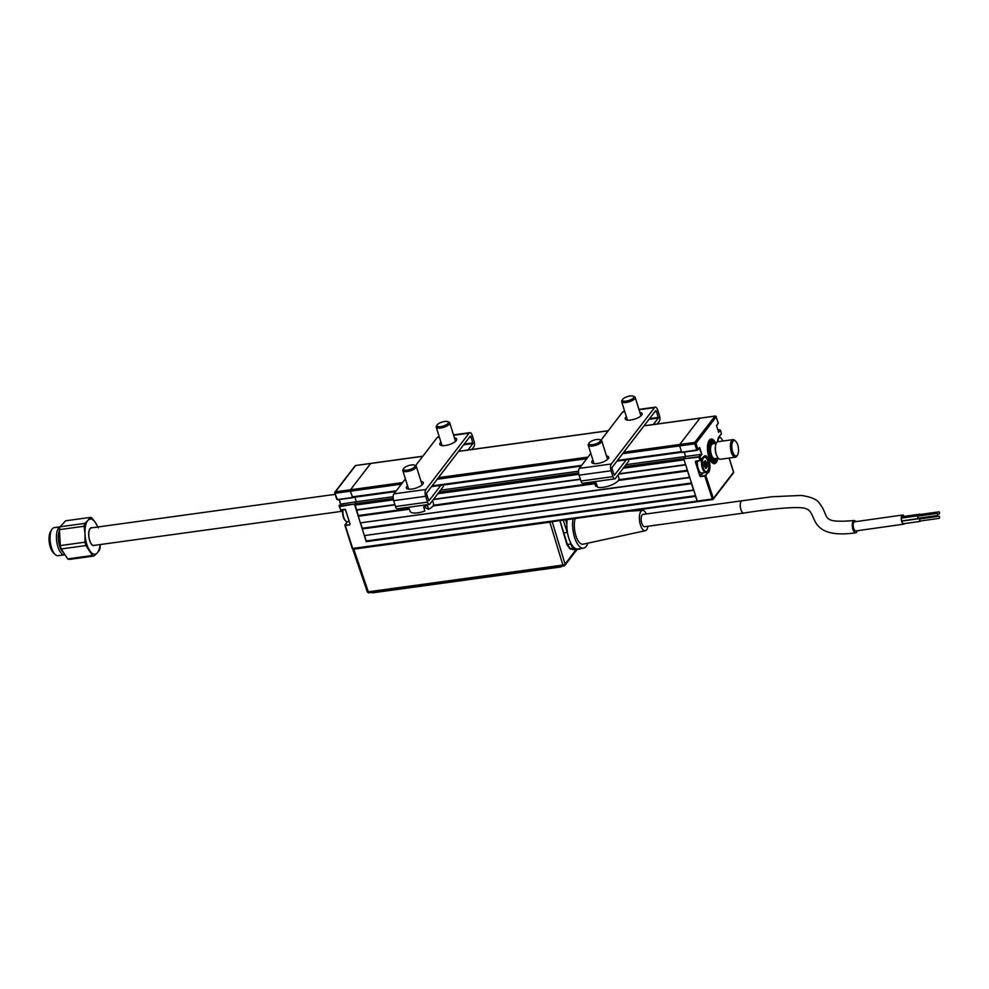 <?xml version="1.0" encoding="UTF-8"?>
<svg xmlns="http://www.w3.org/2000/svg" width="989" height="989" viewBox="0 0 989 989"><rect width="100%" height="100%" fill="white"/><g stroke="black" fill="none" stroke-linecap="round" stroke-linejoin="round"><path stroke-width="1.48" d="M715.838 443.431A12.4 5.118 82.2 0 0 711.091 439.079A12.4 5.118 82.2 0 0 708.73 456.646A12.4 5.118 82.2 0 0 714.478 463.643A12.4 5.118 82.2 0 0 717.866 458.179M696.046 461.245L700.261 475.87L702.536 472.915M701.028 460.268L703.76 456.844L699.94 460.491L703.797 456.584A8.678 3.585 -97.8 0 1 709.076 460.651A8.678 3.585 -97.8 0 1 708.68 472.136L708.26 471.864A8.332 3.437 82.2 0 0 709.051 462.358A8.332 3.437 82.2 0 0 704.786 456.152A8.332 3.437 82.2 0 0 703.822 456.671M696.924 450.341L694.723 443.814L696.021 443.233L697.974 449.847L681.681 452.233L696.713 450.168L699.643 447.473L701.831 454.458L700.2 456.572L698.914 456.683L701.288 454.334L685.624 456.485L683.894 458.748L698.914 456.683M708.68 472.136L704.811 476.043L708.26 471.864L706.776 472.062M700.163 460.651L695.341 461.776L699.829 476.068L700.657 476.611L704.836 475.573M720.004 429.943L718.014 430.005M717.594 441.811A8.678 3.585 -97.8 0 1 718.879 436.94L721.438 433.615L720.388 430.277L718.459 431.97M718.768 432.391L716.481 425.616L718.199 423.292L716.592 425.455M623.799 452.171L679.74 444.481L679.69 445.891L679.74 444.481L699.928 418.186L679.74 444.481L694.773 442.417L715.109 416.023L700.261 418.149M699.31 447.98L697.801 449.946M701.831 454.458L699.334 448.079M701.213 460.157L699.779 456.3M695.786 461.059L699.94 460.491L698.902 457.153L683.894 458.748M684.252 452.109L685.624 456.485L684.252 452.109M617.482 460.404L681.483 451.602L679.69 445.891L681.681 452.233L616.901 461.146M643.987 425.888L714.96 416.122A1.063 0.902 37.5 0 1 716.209 416.938L718.113 422.983M683.869 459.217L697.492 501.732L695.514 496.367L366.239 541.651L366.264 540.946L695.304 495.699M703.228 472.816L700.682 476.142M343.022 509.792A7.974 3.288 82.2 0 0 343.727 517.259A7.974 3.288 82.2 0 0 345.829 521.092A7.974 3.288 82.2 0 0 347.423 521.747L345.099 524.776L352.702 548.475L367.723 546.41L368.217 547.016L367.723 546.41L712.031 499.062L713.341 498.481L733.529 472.186A1.063 0.902 37.5 0 1 733.405 472.965L713.217 499.26A1.063 0.902 37.5 0 0 713.341 498.481L705.701 475.19M696.404 465.164A12.4 5.118 82.2 0 0 697.022 465.559M715.27 443.505A11.336 4.685 82.2 0 0 709.608 441.205A11.336 4.685 82.2 0 0 708.977 455.88A11.336 4.685 82.2 0 0 715.727 461.801L715.677 462.803A12.4 5.118 -97.8 0 1 714.305 463.668M717.507 458.216A12.4 5.118 -97.8 0 1 716.147 462.197L716.197 461.195A11.336 4.685 82.2 0 0 717.297 458.253M710.918 439.104A12.4 5.118 -97.8 0 1 715.48 443.48M714.676 443.591A10.273 4.24 -97.8 0 0 709.632 442.553A10.273 4.24 -97.8 0 0 708.581 451.936A10.273 4.24 -97.8 0 0 712.129 460.701A10.273 4.24 -97.8 0 0 715.43 460.849L713.749 459.749M716.704 458.327A10.273 4.24 -97.8 0 1 715.9 460.244L714.219 459.143M713.329 460.083A8.864 3.659 -97.8 0 1 711.511 460.021M709.224 443.356A8.864 3.659 -97.8 0 1 710.955 442.812M716.197 461.195L715.9 460.244M715.43 460.849L715.727 461.801M350.007 523.898L345.495 509.656M345.507 524.998L349.649 524.887L350.081 524.17L345.408 509.78M352.702 548.475L353.197 549.08L368.044 546.954M353.197 549.08L712.673 499.556A1.063 0.902 37.5 0 0 713.217 499.26A1.063 1.063 0 0 1 712.525 499.668L704.811 476.043L700.657 476.611M340.364 509.112L339.178 505.886L354.606 504.031L339.573 506.578L340.785 510.101L345.087 509.372M339.314 499.544L340.587 504.13L356.349 501.769L354.915 497.183L356.349 501.769L393.152 496.713M402.572 482.595L350.465 489.765L370.813 463.371L355.632 465.535L335.444 491.83L350.465 489.765L350.415 491.174L350.465 489.765L370.652 463.47L422.76 456.312M334.777 492.918L337.546 499.791L352.628 497.69L350.415 491.174L335.395 493.239L335.444 491.83A1.063 0.902 -142.5 0 0 334.777 492.918M354.606 504.031L356.349 501.769L354.841 503.735L393.214 498.456M366.239 541.651L354.594 504.501M352.455 547.683L352.096 548.153A1.063 0.902 -142.5 0 0 352.949 548.957M352.096 548.153L344.877 525.147M340.537 503.982L339.153 499.569M336.767 499.272L334.875 493.227M722.774 441.045A7.269 3.004 82.2 0 0 721.08 438.214A7.269 3.004 82.2 0 0 718.583 438.3A7.269 3.004 82.2 0 0 717.791 440.13M719.003 436.99A7.974 3.288 -97.8 0 1 720.486 437.657A7.974 3.288 -97.8 0 1 720.796 437.966M705.194 467.241L705.961 467.142L705.998 468.44L704.823 466.857M703.5 457.944A7.269 3.004 82.2 0 0 703.154 467.55A7.269 3.004 82.2 0 0 707.58 470.962A7.269 3.004 82.2 0 0 707.765 470.677A7.269 3.004 82.2 0 0 708.507 464.039A7.269 3.004 82.2 0 0 705.998 457.858A7.269 3.004 82.2 0 0 703.5 457.944M707.531 471.036A7.974 3.288 -97.8 0 1 707.345 471.382A7.974 3.288 -97.8 0 1 707.135 471.679A7.974 3.288 -97.8 0 1 705.985 472.445A7.974 3.288 -97.8 0 1 702.326 468.057A7.974 3.288 -97.8 0 1 701.782 459.415M697.492 461.047A7.974 3.288 82.2 0 0 698.432 469.206A7.974 3.288 82.2 0 0 701.893 473.002L705.985 472.445M703.933 456.634A7.974 3.288 -97.8 0 1 705.404 457.301A7.974 3.288 -97.8 0 1 705.713 457.61M705.046 467.018L704.119 465.658L704.02 461.851M703.884 462.395L706.665 462.345L707.184 466.227L706.059 468.329M704.885 460.936L706.035 461.888M704.823 466.833L704.415 462.988L706.331 462.728L703.896 462.518M704.514 464.991L706.43 464.719L706.95 463.248M704.564 463.433L706.48 463.173M705.169 467.179L706.665 466.759L705.07 466.981M704.811 466.598L707.184 466.227M704.527 465.176L706.9 464.793L706.727 466.338M704.663 461.542L705.441 460.639M345.52 520.783A7.269 3.004 -97.8 0 1 345.235 520.535A7.269 3.004 -97.8 0 1 343.319 517.037A7.269 3.004 -97.8 0 1 342.75 509.829M421.042 481.396A8.864 3.054 162.6 0 1 423.28 482.62A8.864 3.054 162.6 0 1 411.918 489.036A8.864 3.054 162.6 0 1 406.368 487.911A8.864 3.054 162.6 0 1 407.517 485.636M454.458 437.88A8.864 3.054 162.6 0 1 456.695 439.104A8.864 3.054 162.6 0 1 445.334 445.52A8.864 3.054 162.6 0 1 439.784 444.395A8.864 3.054 162.6 0 1 440.933 442.12M440.797 485.376L428.917 500.842L426.803 494.772A1.595 0.655 -97.8 0 1 426.877 492.658L470.146 436.31A1.595 0.655 -97.8 0 1 471.11 437.051L472.927 443.517L467.945 450.02M471.11 437.051L469.392 437.299M405.403 478.911L393.906 493.882A5.143 2.126 82.2 0 0 393.671 500.669L395.513 506.529A4.005 1.657 82.2 0 0 397.368 508.791L429.337 504.39A4.005 1.657 -97.8 0 1 427.471 502.128L425.641 496.28A5.143 2.126 -97.8 0 1 425.876 489.481L469.145 433.133A5.143 2.126 -97.8 0 1 469.899 432.65A5.143 2.126 -97.8 0 1 472.272 435.543L474.114 441.403A4.005 1.657 -97.8 0 1 473.929 446.694L471.778 449.488M443.369 486.489L429.906 504.019A4.005 1.657 -97.8 0 1 429.337 504.39M459.205 450.551A7.801 2.683 162.6 0 1 458.958 451.256M439.277 436.854L437.929 437.039A5.143 2.126 82.2 0 0 437.187 437.534L415.565 465.671M639.871 412.376A8.864 3.054 162.6 0 1 642.108 413.6A8.864 3.054 162.6 0 1 630.759 420.028A8.864 3.054 162.6 0 1 625.209 418.891A8.864 3.054 162.6 0 1 626.346 416.616M606.455 455.904A8.864 3.054 162.6 0 1 608.692 457.116A8.864 3.054 162.6 0 1 597.344 463.544A8.864 3.054 162.6 0 1 591.793 462.407A8.864 3.054 162.6 0 1 592.93 460.132M626.21 459.873L614.33 475.338L612.216 469.268A1.595 0.655 -97.8 0 1 612.29 467.154L655.559 410.806A1.595 0.655 -97.8 0 1 656.535 411.56L658.34 418.026L653.358 424.516M628.781 460.985L615.331 478.515A4.005 1.657 -97.8 0 1 614.75 478.886A4.005 1.657 -97.8 0 1 612.896 476.636L611.054 470.776A5.143 2.126 -97.8 0 1 611.301 463.977L654.57 407.629A5.143 2.126 -97.8 0 1 655.311 407.147A5.143 2.126 -97.8 0 1 657.697 410.039L659.527 415.899A4.005 1.657 -97.8 0 1 659.342 421.19L657.203 423.984M590.829 453.407L579.331 468.378A5.143 2.126 82.2 0 0 579.097 475.177L580.926 481.025A4.005 1.657 82.2 0 0 582.781 483.287L614.75 478.886M624.702 411.35L623.342 411.535A5.143 2.126 82.2 0 0 622.6 412.03L600.991 440.179A7.084 2.435 162.6 0 1 601.151 440.253A7.084 2.435 162.6 0 1 601.757 440.896A7.084 2.435 162.6 0 1 596.824 444.963A7.084 2.435 162.6 0 1 588.826 445.779A7.084 2.435 162.6 0 1 588.232 445.137A7.084 2.435 162.6 0 1 588.43 444.135L589.123 443.01A6.021 2.077 -17.4 0 0 589.456 444.407A6.021 2.077 -17.4 0 0 597.146 443.356A6.021 2.077 -17.4 0 0 599.927 439.722A6.021 2.077 -17.4 0 0 599.816 439.66A6.021 2.077 -17.4 0 0 594.08 440.08A6.021 2.077 -17.4 0 0 589.123 443.01M644.618 425.06A7.801 2.683 162.6 0 1 644.383 425.752M656.535 411.56L654.805 411.795M432.601 500.508L433.565 503.92A12.313 4.24 162.6 0 1 428.583 509.335L427.347 505.231A12.424 4.277 162.6 0 1 425.567 506.096A12.424 4.277 162.6 0 1 423.651 506.887L424.887 510.992A12.313 4.24 162.6 0 1 410.076 511.288L408.68 507.233M423.824 506.825L428.583 509.335M406.825 466.276A6.021 2.077 -17.4 0 0 403.697 468.514A6.021 2.077 -17.4 0 0 405.552 470.232A6.021 2.077 -17.4 0 0 411.721 468.848A6.021 2.077 -17.4 0 0 414.403 465.164A6.021 2.077 -17.4 0 0 406.825 466.276M414.403 465.164L415.603 465.695A7.084 2.435 162.6 0 1 416.332 466.4A7.084 2.435 162.6 0 1 412.45 470.035A7.084 2.435 162.6 0 1 402.807 470.64A7.084 2.435 162.6 0 1 403.018 469.639L403.697 468.514M440.241 422.76A6.021 2.077 -17.4 0 0 437.113 424.998A6.021 2.077 -17.4 0 0 438.968 426.716A6.021 2.077 -17.4 0 0 445.137 425.332A6.021 2.077 -17.4 0 0 447.807 421.648A6.021 2.077 -17.4 0 0 440.241 422.76M447.807 421.648L449.018 422.179A7.084 2.435 162.6 0 1 449.748 422.884A7.084 2.435 162.6 0 1 445.866 426.519A7.084 2.435 162.6 0 1 436.223 427.112A7.084 2.435 162.6 0 1 436.433 426.123L437.113 424.998M458.636 451.293L608.247 430.722M618.026 475.004L618.99 478.429A12.313 4.24 162.6 0 1 611.326 485.08A12.313 4.24 162.6 0 1 597.554 487.243L596.157 483.164A12.424 4.277 162.6 0 1 595.131 482.78A12.424 4.277 162.6 0 1 594.426 482.249L595.823 486.328A12.313 4.24 162.6 0 1 595.502 485.784L594.105 481.73M595.823 486.328L597.047 485.784M600.867 440.13A7.084 2.435 162.6 0 1 601.015 440.192L599.816 439.66M625.666 397.257A6.021 2.077 -17.4 0 0 622.538 399.494A6.021 2.077 -17.4 0 0 624.38 401.213A6.021 2.077 -17.4 0 0 630.562 399.828A6.021 2.077 -17.4 0 0 633.232 396.144A6.021 2.077 -17.4 0 0 625.666 397.257M633.232 396.144L634.431 396.676A7.084 2.435 162.6 0 1 635.173 397.38A7.084 2.435 162.6 0 1 631.291 401.015A7.084 2.435 162.6 0 1 621.648 401.621A7.084 2.435 162.6 0 1 621.846 400.619L622.538 399.494M713.737 443.715A8.864 3.659 82.2 0 0 711.573 442.59A8.864 3.659 82.2 0 0 709.879 455.138A8.864 3.659 82.2 0 0 713.996 460.132A8.864 3.659 82.2 0 0 715.764 458.463M715.504 445.928A7.442 3.078 82.2 0 0 715.999 453.753A7.442 3.078 82.2 0 0 716.877 455.855M732.614 451.602A7.801 3.214 82.2 0 0 737.559 454.965A7.801 3.214 82.2 0 0 737.72 444.963A7.801 3.214 82.2 0 0 735.668 441.205A7.801 3.214 82.2 0 0 732.219 442.899A7.801 3.214 82.2 0 0 732.614 451.602M737.559 454.965L736.929 456.003A8.864 3.659 -97.8 0 1 735.408 457.19A8.864 3.659 -97.8 0 1 731.304 452.196A8.864 3.659 -97.8 0 1 732.997 439.635A8.864 3.659 -97.8 0 1 734.778 440.365L735.668 441.205M732.997 439.635L717.977 441.7A8.864 3.659 82.2 0 0 716.283 454.26A8.864 3.659 82.2 0 0 720.388 459.255L735.408 457.19M335.234 494.339L91.384 527.879A8.864 3.659 82.2 0 0 89.69 540.427A8.864 3.659 82.2 0 0 93.807 545.433L342.59 511.214M94.536 545.335A9.037 3.733 -97.8 0 1 90.011 541.564A9.037 3.733 -97.8 0 1 89.01 531.118A7.442 3.078 -97.8 0 1 89.22 530.636M59.389 530.71A12.758 5.266 82.2 0 0 58.759 532.787A12.758 5.266 82.2 0 0 62.851 552.047M60.02 526.902A14.18 5.86 82.2 0 0 56.917 532.094A14.18 5.86 82.2 0 0 58.054 547.288A14.18 5.86 82.2 0 0 64.47 554.829A14.18 5.86 82.2 0 0 64.582 554.817M60.045 526.828L54.222 527.632A14.18 5.86 82.2 0 0 51.799 529.511A14.18 5.86 82.2 0 0 50.526 532.972A14.18 5.86 82.2 0 0 55.236 554.545A14.18 5.86 82.2 0 0 58.079 555.707L64.47 554.829M55.236 554.545L53.455 552.876A12.053 4.982 -97.8 0 1 49.45 534.542A12.053 4.982 -97.8 0 1 50.538 531.6L51.799 529.511M85.561 525.789A17.715 7.319 82.2 0 0 85.005 534.159L84.152 526.235A19.483 8.048 82.2 0 1 84.436 524.763A19.483 8.048 82.2 0 1 84.77 523.391L87.996 520.338A17.715 7.319 82.2 0 0 85.561 525.789M97.664 527.013A17.715 7.319 82.2 0 0 95.587 522.835L91.928 517.915A19.483 8.048 82.2 0 0 90.37 517.395L65.645 520.795L60.057 526.791A19.483 8.048 82.2 0 0 59.439 529.634L60.292 545.582L85.005 542.182L85.005 534.159A17.715 7.319 82.2 0 0 89.603 550.477A17.715 7.319 82.2 0 0 97.194 552.975L99.568 550.045A19.483 8.048 82.2 0 0 99.901 548.672A19.483 8.048 82.2 0 0 100.173 547.189L100.272 544.543M60.292 545.582A19.483 8.048 82.2 0 0 61.231 548.957L85.956 545.557A19.483 8.048 82.2 0 1 85.005 542.182M61.231 548.957L67.685 558.909L92.397 555.509L85.956 545.557M67.685 558.909A19.483 8.048 82.2 0 0 69.255 559.428L93.967 556.028A19.483 8.048 82.2 0 1 92.397 555.509M93.967 556.028L97.194 552.975A17.715 7.319 82.2 0 0 100.087 544.568M59.439 529.634L84.152 526.235M60.057 526.791L84.77 523.391M98.381 527.879L95.587 522.835A17.715 7.319 82.2 0 0 87.996 520.338L90.37 517.395M89.01 531.118A9.037 3.733 -97.8 0 1 92.113 527.78M903.995 516.419A4.253 1.731 82 0 0 902.623 515.38A4.253 1.731 82 0 0 901.869 521.401A4.253 1.731 82 0 0 903.822 523.799A4.253 1.731 82 0 0 904.181 523.638M904.193 516.394A4.611 1.867 82 0 0 902.574 515.022A4.611 1.867 82 0 0 901.745 521.549A4.611 1.867 82 0 0 903.872 524.145A4.611 1.867 82 0 0 904.614 523.577M902.574 515.022L854.471 521.821A4.611 1.867 82 0 0 853.643 528.336A4.611 1.867 82 0 0 855.769 530.945L903.872 524.145M939.55 512.426L939.365 513.934L939.55 512.426M939.068 511.82L919.819 514.54L919.585 515.899M920.203 514.49L919.449 515.924M857.278 530.722A6.206 2.51 -98 0 1 855.769 532.811A6.206 2.51 -98 0 1 852.914 529.313A6.206 2.51 -98 0 1 854.026 520.535A6.206 2.51 -98 0 1 855.757 521.636M743.765 513.068A6.206 2.559 82.2 0 1 740.885 509.57A6.206 2.559 82.2 0 1 742.071 500.78L642.974 514.416A6.206 2.559 82.2 0 0 641.787 523.206A6.206 2.559 82.2 0 0 644.655 526.704L743.765 513.068C769.232 509.001 802.351 505.478 806.752 509.125C808.817 509.446 810.856 511.993 812.859 516.777C816.148 523.713 820.029 537.917 855.769 532.811M648.005 526.235A10.273 4.24 -97.8 0 1 645.347 530.71A10.273 4.24 -97.8 0 1 640.452 524.936A10.273 4.24 -97.8 0 1 642.541 510.361A10.273 4.24 -97.8 0 1 646.324 513.946M645.347 530.71L583.09 544.197A15.156 6.255 -97.8 0 1 575.87 535.679A15.156 6.255 -97.8 0 1 575.178 518.545M587.825 543.171A19.137 7.9 -97.8 0 1 583.436 548.178A19.137 7.9 -97.8 0 1 574.572 537.373A19.137 7.9 -97.8 0 1 572.977 518.854M583.436 548.178L577.687 548.969A19.137 7.9 -97.8 0 1 568.811 538.164A19.137 7.9 -97.8 0 1 567.229 519.645M918.311 516.085L917.631 517.791L918.608 518.187M920.178 518.866L919.498 520.585L920.475 520.98M939.538 516.802L939.34 518.31L939.538 516.802M939.043 516.209L919.807 518.928L919.609 520.424L920.104 521.03L939.34 518.31M937.659 514.02L937.473 515.529L937.659 514.02M937.176 513.415L917.94 516.134L917.743 517.643L918.237 518.236L937.473 515.529M580.679 548.549A7.121 2.942 -97.8 0 1 579.801 549.043A7.121 2.942 -97.8 0 1 579.406 549.043L578.454 548.858M559.947 520.647L567.402 544.444L570.196 548.475L575.462 549.933L569.899 548.858L566.957 544.642L559.885 520.659M552.196 521.71L565.078 564.076A1.78 0.655 163.1 0 1 562.889 565.053L549.859 522.18L353.778 549.142L352.752 548.611L353.778 549.142L368.328 591.805A1.78 0.63 161.2 0 1 367.216 591.595L352.665 548.932M549.859 522.18L550.984 521.883M574.856 548.19L573.731 547.98A7.121 2.942 -97.8 0 1 570.838 543.975L566.957 544.642M563.977 532.873L567.216 532.428L563.273 520.189M570.838 543.975L570.084 541.601M567.822 534.369L567.216 532.428M576.612 549.488L575.462 549.933M579.801 549.043L576.154 549.55L565.078 564.076A1.78 1.508 37.5 0 1 563.965 565.856A1.78 0.742 82.2 0 1 563.705 566.029A1.78 1.78 0 0 0 564.88 565.349L577.106 549.414M566.845 523.91L565.584 519.868M565.671 519.855L566.858 523.651M563.112 566.104L371.382 592.485M561.097 566.92L372.482 592.856M355.953 465.498L355.78 465.436A1.063 1.063 0 0 0 355.088 465.844A1.063 0.902 -142.5 0 1 355.632 465.535L370.986 463.433M395.748 491.484L352.702 497.492L350.415 491.174L401.373 484.165M440.525 490.198L578.565 471.209M625.938 464.694L685.624 456.485L684.116 458.451L624.43 466.66M394.994 504.872L356.609 510.151L354.841 503.735M356.287 509.904L394.895 504.588M433.553 499.272L580.32 479.096M618.966 473.78L685.562 464.62L684.067 459.86L623.231 468.217M685.649 464.904L618.718 474.102M580.407 479.368L433.293 499.606M356.609 510.151L358.302 515.553L409.137 508.556M433.417 505.218L594.562 483.052M618.842 479.714L687.343 470.294M409.372 509.224L358.278 516.258L358.302 515.553M689.63 477.6L360.589 522.847L689.543 477.316L687.553 470.962L618.385 480.481M594.785 483.72L432.959 505.985M424.454 507.147L423.762 507.246M360.268 522.6L358.278 516.258M360.589 522.847L362.283 528.25L691.323 482.991M693.61 490.297L364.57 535.556L693.524 490.012L691.534 483.67L362.258 528.954L362.283 528.25M364.249 535.296L362.258 528.954M364.57 535.556L366.264 540.946M717.631 441.799L718.842 437.2L721.401 433.874L718.892 436.99M720.449 430.091L721.34 433.306M718.583 431.81L719.967 430.005M622.6 453.741L694.723 443.814L694.773 442.417A1.063 0.902 37.5 0 1 696.021 443.233L716.271 416.752A1.063 1.063 0 0 0 715.109 416.023L715.356 416.146M718.261 423.107L716.048 416.616M733.43 471.877L729.103 458.055M712.352 499.606L697.653 501.633M704.786 456.152L703.797 456.584M340.612 509.904L344.765 509.335M340.686 503.92L339.178 505.886M337.385 499.593L352.405 497.516M349.649 524.887L345.495 525.468M347.423 521.747L349.092 521.524M705.627 462.16L705.033 460.911M472.927 443.517L463.618 444.803M472.952 442.911L464.138 444.123M393.671 500.669L425.641 496.28M393.906 493.882L425.876 489.481M395.513 506.529L427.471 502.128M469.145 433.133L453.63 435.271M439.4 437.225L437.187 437.534M579.331 468.378L611.301 463.977M579.097 475.177L611.054 470.776M580.926 481.025L612.896 476.636M658.34 418.026L649.044 419.299M658.365 417.407L649.563 418.619M654.57 407.629L639.055 409.767M624.813 411.721L622.6 412.03M715.48 458.5A8.505 3.511 -97.8 0 1 710.003 454.989A8.505 3.511 -97.8 0 1 709.608 445.384A8.505 3.511 -97.8 0 1 713.452 443.752M716.197 443.381L712.735 443.851A7.442 3.078 82.2 0 0 711.314 454.396A7.442 3.078 82.2 0 0 714.763 458.599L718.224 458.117M575.759 549.538L579.406 549.043M369.392 592.621A1.78 0.742 -97.8 0 1 369.144 592.782A1.78 0.742 -97.8 0 1 368.328 591.805L562.889 565.053A1.78 0.742 82.2 0 0 563.705 566.029L369.144 592.782A1.78 1.78 0 0 1 367.216 591.595M573.731 547.98L569.899 548.858M697.319 501.67L368.378 546.917M706.022 475.561L704.786 475.734M608.186 430.808L458.562 451.38M438.374 477.675L587.985 457.103M586.786 458.661L437.175 479.245M352.208 496.886L396.255 490.828M432.057 485.908L581.668 465.325M681.656 452.171L616.975 461.059M581.173 465.98L431.563 486.563M439.017 492.163L578.627 472.952M578.862 474.324L437.818 493.721M393.449 499.828L354.791 505.144M718.162 423.552L716.629 425.554M699.507 447.844L697.974 449.847M696.874 450.366L681.841 452.43M719.621 429.758L718.014 429.98M729.202 458.043L733.578 472A1.063 1.063 0 0 1 733.405 472.965M695.947 461.257L700.101 460.689M344.938 509.533L340.785 510.101M340.537 503.994L338.992 505.997M355.088 465.844L334.9 492.139A1.063 1.063 0 0 0 334.727 493.103M337.546 499.791L352.566 497.727M344.914 524.887L347.312 521.759M707.765 470.677L707.345 471.382M704.502 461.912L703.908 462.654M705.528 468.205L705.046 466.907M453.518 434.9L469.899 432.65M638.931 409.397L655.311 407.147M402.807 470.64L408.605 489.135M416.332 466.4L422.13 484.894M436.223 427.112L442.021 445.606M449.748 422.884L455.546 441.378M601.757 440.896L607.555 459.391M588.232 445.137L594.03 463.631M621.648 401.621L627.446 420.115M635.173 397.38L640.971 415.875M712.71 460.318L713.996 460.132M710.3 442.763L711.573 442.59M939.365 513.934L937.708 514.169M919.77 514.193L901.597 516.753M742.071 500.78L771.939 496.75L801.263 495.44C811.524 496.948 817.705 499.766 819.832 503.908C830.228 517.173 819.362 523.416 854.026 520.535M642.541 510.361L628.633 511.202M917.891 515.788L901.424 518.112M919.758 518.57L901.783 521.116M920.153 521.376L903.414 523.75M918.287 518.595L901.733 520.931M370.813 463.371L422.835 456.213M644.049 425.789L700.088 418.087M352.702 497.492L395.687 491.57M431.488 486.65L581.099 466.079"/></g></svg>
